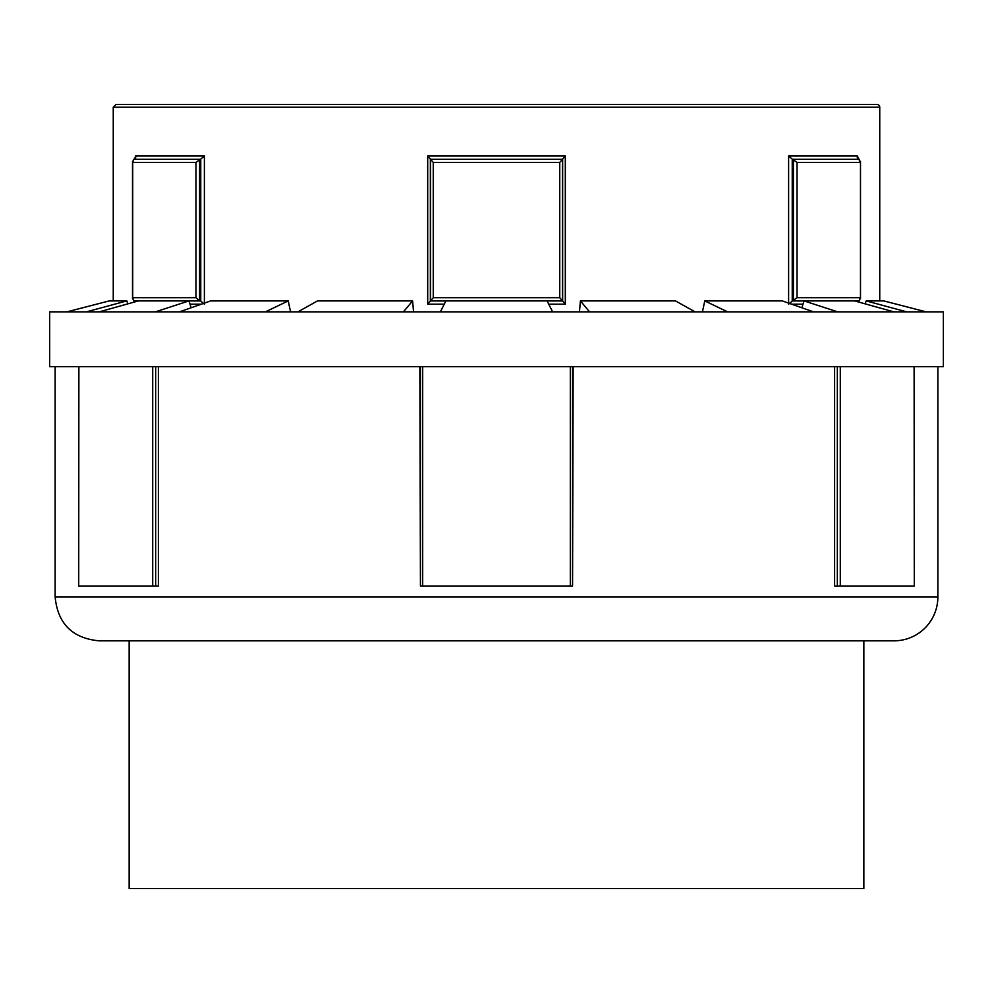 <?xml version="1.0" encoding="UTF-8"?>
<svg xmlns="http://www.w3.org/2000/svg" width="993" height="993" viewBox="0 0 993 993"><rect width="100%" height="100%" fill="white"/><g stroke="black" fill="none" stroke-linecap="round" stroke-linejoin="round"><path stroke-width="1.49" d="M413.547 311.864L412.604 300.904L403.419 311.864M297.937 311.864L317.512 300.904L412.604 300.904M290.577 311.864L288.218 300.904L265.441 311.864M179.448 311.864L210.702 300.904L288.218 300.904M191.14 307.756L188.968 300.904L155.33 311.864M99.201 311.864L138.375 300.904L188.968 300.904M127.923 303.821L126.806 300.904L86.366 311.864M66.879 311.864L109.23 300.904L126.806 300.904M883.77 300.904L926.121 311.864L883.77 300.904L866.194 300.904L906.634 311.864M865.077 303.821L866.194 300.904M801.86 307.756L804.032 300.904L854.625 300.904L893.799 311.864M804.032 300.904L837.67 311.864M702.423 311.864L704.782 300.904L782.298 300.904L813.552 311.864M704.782 300.904L727.559 311.864M579.453 311.864L580.396 300.904L675.488 300.904L695.063 311.864M580.396 300.904L589.581 311.864M440.371 311.864L445.907 300.904L547.093 300.904L552.629 311.864M877.005 104.476L115.995 104.476L113.252 107.219L879.748 107.219A2.743 2.743 0 0 0 877.005 104.476M152.711 366.69L152.711 586.007L78.708 586.007L78.881 366.69M152.711 586.007L155.665 586.007L155.665 366.69M199.618 300.805L195.956 297.701L132.714 297.701L132.503 298.856L132.503 161.251L132.714 162.405L195.956 162.405L200.76 159.103L200.76 301.102L199.618 300.805L199.618 159.314M204.384 303.113L204.384 156.013L135.582 156.013L135.78 157.13L135.582 156.013L134.601 159.103L133.683 159.302L132.714 162.405L132.714 297.701L133.683 300.805L135.383 301.735M200.76 301.102L204.384 304.193M133.683 159.302L199.63 159.302M204.384 156.013L200.76 159.103M837.335 366.69L837.335 586.007L840.289 586.007L840.289 366.69M837.335 586.007L834.604 586.007L834.604 366.69M914.119 366.69L914.292 586.007L840.289 586.007M857.617 301.735L859.317 300.805L860.286 297.701L797.044 297.701L792.24 301.102L792.24 159.103L788.616 156.013L788.616 303.113M860.497 298.856L860.497 161.251L860.497 298.856M792.24 159.103L797.044 162.405L860.286 162.405L857.418 156.013L857.22 157.13M859.317 159.314L793.37 159.302M788.616 304.193L792.24 301.102M158.396 366.69L158.396 586.007L155.665 586.007M49.65 366.69L943.35 366.69L943.35 311.864L49.65 311.864L49.65 366.69M420.449 366.69L420.449 586.007L422.683 586.007L422.683 366.69M420.449 586.007L419.853 366.69M570.317 366.69L570.317 586.007L572.551 586.007L572.551 366.69M570.317 586.007L422.683 586.007M430.354 159.103L433.258 162.405L559.742 162.405L562.646 159.103L562.646 301.102L559.742 297.701L433.258 297.701L430.354 301.102L430.354 159.103L427.698 156.013L427.698 304.193L430.354 301.102M562.448 300.805L562.448 159.302L430.552 159.302L430.552 300.805M562.646 301.102L565.302 304.193L565.302 156.013L562.646 159.103M573.147 366.69L572.551 586.007M129.152 640.833L129.152 888.524L863.848 888.524L863.848 640.833M937.864 596.967L55.136 596.967C57.731 623.616 72.352 638.238 98.99 640.833L894.01 640.833A43.866 43.866 0 0 0 937.864 596.967L937.864 366.69M135.582 156.013L135.582 158.11M190.011 304.193L201.331 304.193M857.418 158.11L857.418 156.013L788.616 156.013M791.669 304.193L802.989 304.193M565.302 156.013L427.698 156.013M427.698 304.193L444.243 304.193M548.757 304.193L565.302 304.193M134.129 300.941L138.213 300.941M188.98 300.941L200.176 300.941M195.956 162.405L195.956 297.701M792.824 300.941L804.02 300.941M854.787 300.941L858.871 300.941M797.044 297.701L797.044 162.405M793.382 159.314L793.382 300.805M430.453 300.941L445.882 300.941M547.118 300.941L562.547 300.941M559.742 162.405L559.742 297.701M433.258 297.701L433.258 162.405M879.748 300.904L879.748 107.219M113.252 300.904L113.252 107.219M78.708 366.69L78.708 586.007M914.292 366.69L914.292 586.007M55.136 596.967L55.136 366.69"/></g></svg>
